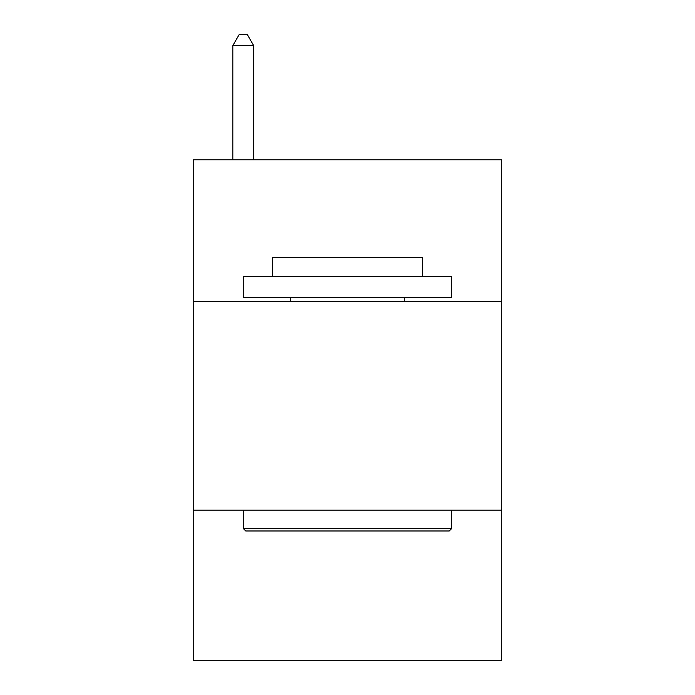 <?xml version="1.0" encoding="UTF-8"?>
<svg xmlns="http://www.w3.org/2000/svg" width="695" height="695" viewBox="0 0 695 695"><rect width="100%" height="100%" fill="white"/><g stroke="black" fill="none" stroke-linecap="round" stroke-linejoin="round"><path stroke-width="1.04" d="M501.79 301.63L501.79 159.85L193.21 159.85L193.21 301.63L501.79 301.63L501.79 660.25L193.21 660.25L193.21 301.63M501.79 510.13L193.21 510.13M245.752 530.98L243.25 528.478L451.75 528.478L449.248 530.98L245.752 530.98M451.75 276.61L451.75 297.46L243.25 297.46L243.25 276.61L451.75 276.61M272.44 276.61L272.44 257.428L422.56 257.428L422.56 276.61M451.75 510.13L451.75 528.478M243.25 510.13L243.25 528.478M404.212 297.46L404.212 301.63M290.788 297.46L290.788 301.63M253.675 159.85L253.675 45.592L232.825 45.592L232.825 159.85M232.825 45.592L239.08 34.75L247.42 34.75L253.675 45.592"/></g></svg>
